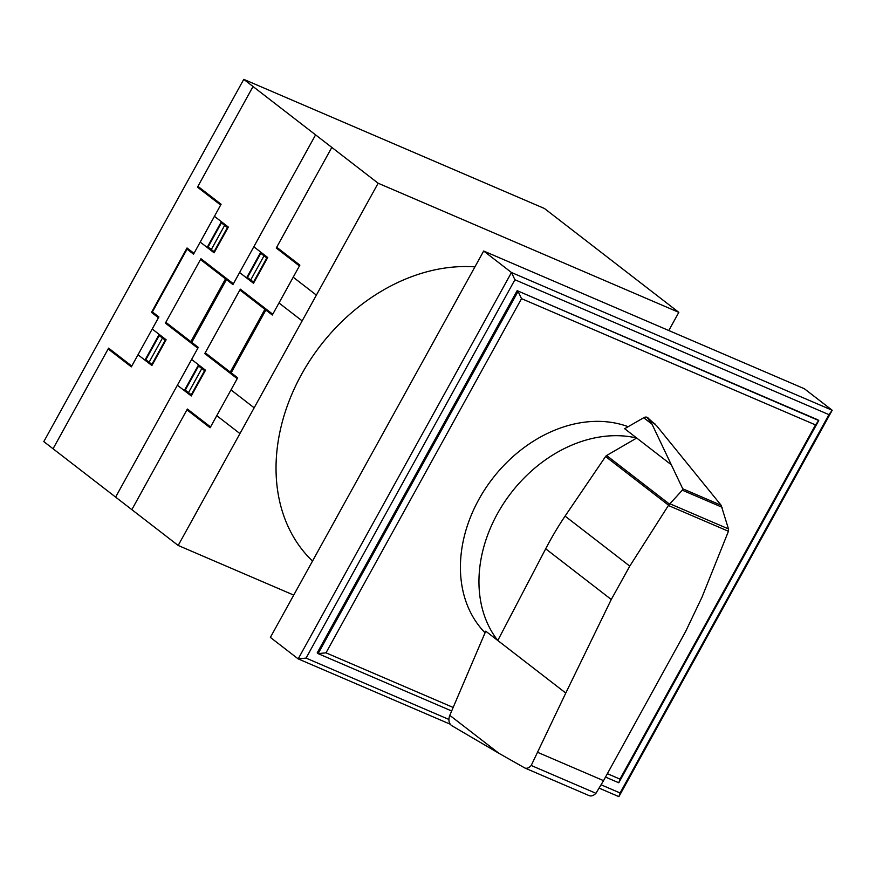 <?xml version="1.0" encoding="UTF-8"?>
<svg xmlns="http://www.w3.org/2000/svg" width="876" height="876" viewBox="0 0 876 876"><rect width="100%" height="100%" fill="white"/><g stroke="black" fill="none" stroke-linecap="round" stroke-linejoin="round"><path stroke-width="1.31" d="M449.793 715.342L498.926 753.316L451.458 725.492C448.775 723.039 448.216 719.656 449.793 715.342L485.742 631.191L497.787 640.498L545.693 548.803A270.793 209.846 -52.3 0 1 565.075 516.106L605.579 456.516A2.716 2.102 -52.3 0 1 606.608 455.52L636.71 438.022L624.665 428.714L643.696 417.753L652.029 424.192L647.003 417.294M636.71 438.022A127.414 98.736 127.7 0 0 497.415 513.741A127.414 98.736 127.7 0 0 497.787 640.498L565.776 693.047L611.273 599.491L629.778 566.115L668.585 505.222L682.316 490.188L682.722 488.775L652.029 424.192M485.063 632.779A127.414 98.736 -52.3 0 1 478.876 499.408A127.414 98.736 -52.3 0 1 628.158 426.7M606.608 455.52L669.417 504.072M498.926 753.316L524.877 768.011C526.947 768.756 529.049 767.913 531.206 765.482L565.776 693.047M647.244 417.392L656.562 425.681L721.145 505.277L728.471 528.918L728.449 531.272L668.454 505.507M531.206 765.482L595.954 793.295C593.589 795.638 591.344 796.426 589.23 795.66L524.877 768.011M728.471 528.918L669.833 503.744M722.142 507.292L682.316 490.188M654.81 423.645L651.142 422.068M728.449 531.272L702.005 597.147L685.656 631.443L603.542 780.647L537.82 752.418M603.542 780.647L595.954 793.295M647.846 417.797A4.446 3.449 127.7 0 0 647.692 417.666A4.446 3.449 127.7 0 0 647.222 417.381A4.446 3.449 127.7 0 0 646.981 417.272A4.446 3.449 127.7 0 0 643.696 417.753M605.535 777.078L618.784 782.772L818.753 420.535L517.158 290.668L317.189 652.916L318.108 653.627L325.992 652.828L521.516 298.639L518.077 291.39L318.108 653.627L451.655 710.983M521.516 298.639L815.512 424.915L619.989 779.103L607.429 773.705M453.166 707.447L325.992 652.828M618.784 782.772L619.989 779.103M517.158 290.668L817.834 419.812L818.753 420.535L815.512 424.915M599.064 788.115L618.905 796.645L620.098 792.977L601.056 784.787M448.895 719.437L306.063 658.095L298.179 658.894L450.231 724.2M306.063 658.095L514.913 279.751L828.959 414.633L620.098 792.977M618.905 796.645L832.2 410.253L828.959 414.633M483.672 251.018L270.377 637.399L298.179 658.894L511.475 272.502L483.672 251.018L804.398 388.758L832.2 410.253L511.475 272.502L514.913 279.751M312.513 561.067A176.054 136.437 -52.3 0 1 301.541 374.391A176.054 136.437 -52.3 0 1 474.912 266.884M293.734 595.1L178.178 545.463L378.147 183.226L678.823 312.36L668.793 330.526M678.823 312.36L544.445 208.499L243.769 79.355L43.8 441.603L178.178 545.463M378.147 183.226L243.769 79.355M239.882 289.978L272.316 315.042L299.866 265.143L276.696 247.229M331.807 147.409L276.258 248.028L299.428 265.943M245.214 344.991L248.247 341.279L249.901 336.504M250.317 335.749L248.499 341.421L244.842 345.67M258.059 324.12L257.128 323.408M258.278 323.715L257.358 322.992M270.005 313.258L270.443 312.447M269.534 312.896L269.983 312.086M210.558 305.987L208.904 310.772L205.871 314.473M218.671 293.679L217.741 292.967M205.455 315.229L209.112 310.98L210.93 305.308M218.891 293.263L217.971 292.551M239.597 272.524L253.503 283.266L267.728 257.511L253.821 246.769M253.941 282.466L247.459 277.462L260.785 253.306L267.279 258.321M250.7 279.959L264.026 255.814M246.55 277.9L260.763 252.135M200.494 259.537L232.928 284.601L315.59 134.871M230.147 282.455L230.596 281.645M248.85 278.535L248.401 279.324M250.722 279.981L250.262 280.758M263.085 253.93L262.636 254.741M262.625 253.569L262.176 254.379M253.482 282.116L266.808 257.96M253.711 282.291L253.306 283.123M237.21 378.64L204.776 353.575L240.331 289.168L272.764 314.243M205.225 352.765L237.659 377.83L210.109 427.74L186.938 409.837M131.838 509.646L187.376 409.037L210.547 426.94M238.02 358.01L238.951 358.733M238.732 359.127L237.801 358.415M234.899 376.855L235.337 376.045M234.877 375.684L234.429 376.494M177.39 385.232L191.286 395.974L205.51 370.209L191.614 359.456M186.654 392.393L187.103 391.583M186.194 392.032L186.632 391.222M198.556 364.832L184.332 390.597M191.734 395.164L185.252 390.149L198.578 366.004L205.061 371.019M201.819 368.511L188.493 392.656M199.969 367.077L200.418 366.267M201.852 368.522L202.268 367.701M204.601 370.657L191.264 394.802M205.323 370.055L204.831 370.833M195.49 345.243L195.041 346.053M198.633 327.569L199.564 328.292M199.345 328.686L198.414 327.974M231.176 372.815L265.833 310.038M226.446 279.586L191.789 342.374M230.246 372.103L264.902 309.316M190.859 341.662L225.515 278.875M216.766 415.673L239.936 433.576M231.001 389.908L254.16 407.811M278.984 302.965L302.154 320.879M293.208 277.21L316.367 295.113M115.621 497.108L198.272 347.389L165.838 322.313M253.033 86.527L197.483 187.146L220.653 205.05M197.921 186.347L221.091 204.25L193.541 254.16L187.059 249.145L152.402 311.933L158.885 316.948L131.334 366.858L108.164 348.944M200.21 242.083L214.116 252.825L228.329 227.07L214.434 216.317M158.436 317.758L151.493 312.382L187.037 247.974L193.99 253.35M214.094 251.664L227.421 227.519M214.554 252.025L208.072 247.01L221.398 222.865L227.891 227.88M211.313 249.518L224.639 225.373M207.163 247.448L221.387 221.694M209.463 248.083L209.014 248.883M214.324 251.85L213.93 252.682M210.875 250.317L211.346 249.54M223.698 223.489L223.26 224.3M223.238 223.128L222.789 223.938M53.064 448.753L108.602 348.144L131.772 366.058M138.003 354.78L151.898 365.533L166.122 339.757L152.227 329.015M146.796 361.591L147.245 360.781M159.169 334.391L144.945 360.156M147.267 361.952L147.715 361.142M165.214 340.216L151.887 364.361M162.881 337.26L149.106 362.215M152.347 364.723L145.854 359.707L159.191 335.552L165.674 340.567M160.582 336.625L161.031 335.815M165.936 339.614L165.454 340.392M197.823 348.199L165.389 323.124L200.943 258.727L233.377 283.791M636.699 438.033L671.268 464.751M605.579 456.516L668.585 505.222M565.075 516.106L629.778 566.115M545.693 548.803L611.273 599.491M721.145 505.277L682.722 488.775M647.692 417.666L648.339 418.17"/></g></svg>
